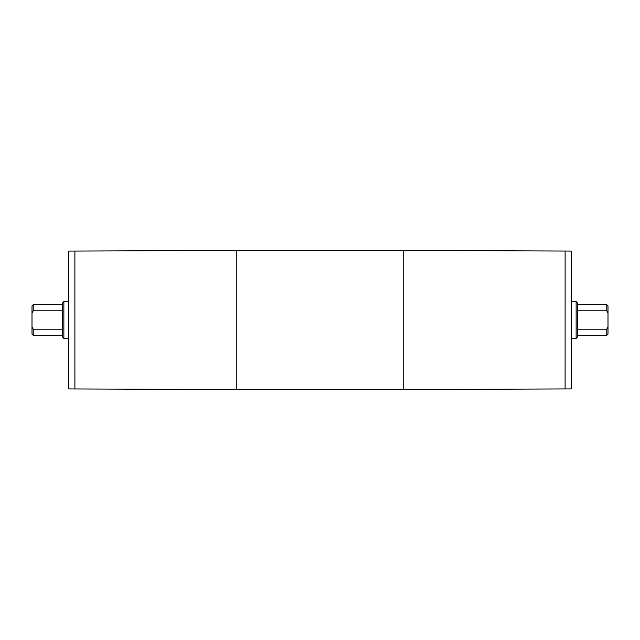 <?xml version="1.0" encoding="UTF-8"?>
<svg xmlns="http://www.w3.org/2000/svg" width="640" height="640" viewBox="0 0 640 640"><rect width="100%" height="100%" fill="white"/><g stroke="black" fill="none" stroke-linecap="round" stroke-linejoin="round"><path stroke-width="0.96" d="M32 305.904L32 313.04L33.224 310.808L33.224 304.68L32 305.904M62.64 329.192L33.224 329.192L32 326.96L32 313.04M33.224 310.808L62.64 310.808M32 326.96L32 334.096L33.224 335.32L33.224 329.192M606.776 304.68L606.776 310.808L608 313.04L608 305.904L606.776 304.68L577.36 304.68M577.36 310.808L606.776 310.808M606.776 335.32L608 334.096L608 326.96L606.776 329.192L606.776 335.32L577.36 335.32M606.776 329.192L577.36 329.192M608 313.04L608 326.96M403.744 389.552L565.104 388.936L565.12 251.064L565.104 388.936L571.232 388.936L571.232 251.064L403.744 250.448L403.744 389.552L236.256 389.552L236.256 250.448L403.744 250.448M576.136 301.616L577.36 302.84L577.36 337.16L576.136 338.384L576.136 301.616L571.232 301.616M236.256 389.552L68.768 388.936L68.768 251.064L74.88 251.064L74.896 388.936L74.88 251.064L236.256 250.448M68.768 338.384L63.864 338.384L63.864 301.616L68.768 301.616M63.864 338.384L62.64 337.16L62.64 302.84L63.864 301.616M576.136 338.384L571.232 338.384M62.64 304.68L33.224 304.68M62.64 335.32L33.224 335.32"/></g></svg>
